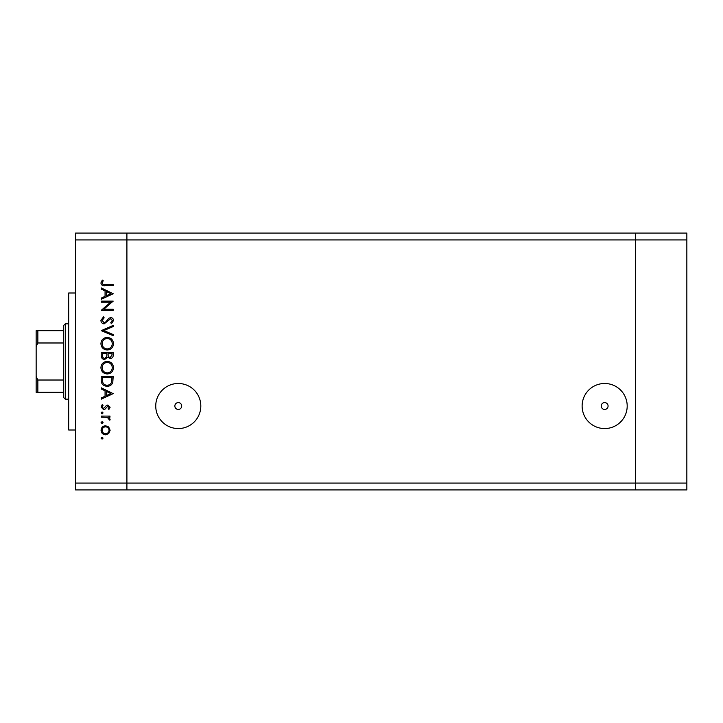 <?xml version="1.0" encoding="UTF-8"?>
<svg xmlns="http://www.w3.org/2000/svg" width="723" height="723" viewBox="0 0 723 723"><rect width="100%" height="100%" fill="white"/><g stroke="black" fill="none" stroke-linecap="round" stroke-linejoin="round"><path stroke-width="1.08" d="M604.654 402.594A3.425 3.425 0 0 0 601.229 406.019A3.425 3.425 0 0 0 604.654 409.444A3.425 3.425 0 0 0 608.079 406.019A3.425 3.425 0 0 0 604.654 402.594M178.274 402.594A3.425 3.425 0 0 0 174.849 406.019A3.425 3.425 0 0 0 178.274 409.444A3.425 3.425 0 0 0 181.699 406.019A3.425 3.425 0 0 0 178.274 402.594M178.274 383.488A22.53 22.53 0 0 0 155.743 406.019A22.53 22.53 0 0 0 178.274 428.558A22.53 22.53 0 0 0 200.813 406.019A22.53 22.53 0 0 0 178.274 383.488M604.654 383.488A22.53 22.53 0 0 0 582.123 406.019A22.53 22.53 0 0 0 604.654 428.558A22.53 22.53 0 0 0 627.193 406.019A22.53 22.53 0 0 0 604.654 383.488M686.85 239.919L686.85 489.932L126.905 489.932L126.905 239.919L686.85 239.919L686.85 233.068L635.481 233.068L635.481 489.932L635.481 233.068L75.535 233.068L75.535 483.081L126.905 483.081L126.905 233.068L126.905 239.919L75.535 239.919M686.85 483.081L126.905 483.081L126.905 489.932L75.535 489.932L75.535 483.081M75.535 429.995L68.685 429.995L68.685 293.005L75.535 293.005M110.628 302.205L101.22 302.205L101.22 301.13L113.204 301.13L103.769 309.272L113.204 309.272L113.204 310.348L101.22 310.348L110.628 302.205M104.157 323.868C102.142 323.624 101.066 322.485 100.913 320.452L103.534 316.801L104.139 317.813L102.142 320.452L104.175 322.792L105.35 322.368L108.893 318.237L110.718 317.569C112.472 317.759 113.403 318.744 113.511 320.524L111.487 323.714L110.746 322.747L112.282 320.406L110.764 318.644L104.157 323.868M101.22 330.637L113.204 325.404L113.204 326.561L103.76 330.556L113.204 334.55L113.204 335.707L101.22 330.637M100.913 343.714C101.238 339.873 103.326 337.758 107.158 337.397C111.008 337.722 113.122 339.792 113.511 343.615C113.204 347.519 111.107 349.643 107.221 349.995C103.362 349.652 101.265 347.564 100.913 343.714M100.913 367.691C101.238 363.841 103.326 361.735 107.158 361.364C111.008 361.69 113.122 363.768 113.511 367.591C113.204 371.495 111.107 373.619 107.221 373.972C103.362 373.628 101.265 371.532 100.913 367.691M101.22 387.799L113.204 393.637L101.22 399.168L101.22 398.002L105.061 396.231L105.061 390.8L101.22 388.974L101.22 387.799M101.066 438.129L102.07 437.126L103.064 438.129L102.07 439.123L101.066 438.129M105.576 425.757L108.685 426.959L110.131 430.293L108.694 433.628L105.576 434.821C102.802 434.568 101.301 433.059 101.066 430.293C101.292 427.528 102.802 426.01 105.576 425.757M101.066 422.612L102.07 421.608L103.064 422.612L102.07 423.606L101.066 422.612M101.22 417.153L101.22 416.077L109.977 416.077L109.977 417.153L108.694 417.153L110.131 419.286L109.833 420.226L108.902 419.638L109.056 419.087L107.167 417.343L101.22 417.153M101.066 412.923L102.07 411.929L103.064 412.923L102.07 413.927L101.066 412.923M107.835 405.016L110.131 407.23L108.884 409.471L108.134 408.739L109.056 407.23L107.881 406.091L104.952 409.218L103.597 409.625L101.066 407.058L102.25 404.555L103.064 405.26L102.142 407.004L103.552 408.549L106.489 405.413L107.835 405.016M107.058 386.263C103.199 386.037 101.256 383.994 101.22 380.144L101.22 376.43L113.204 376.43L112.77 382.648C111.676 385.079 109.779 386.29 107.058 386.263M101.22 355.698L101.22 352.453L113.204 352.453L113.204 354.794C113.339 357.017 112.354 358.292 110.239 358.599L107.682 357.216L104.618 359.521C102.413 359.25 101.274 357.975 101.22 355.698M101.22 287.908L113.204 293.755L101.22 299.286L101.22 298.111L105.061 296.34L105.061 290.908L101.22 289.083L101.22 287.908M102.142 283.027C102.576 284.419 103.606 284.97 105.233 284.681L113.204 284.681L113.204 285.757L105.115 285.757C102.711 286.091 101.31 285.16 100.913 282.964L102.295 280.072L103.217 280.705L102.142 283.027M105.567 433.746C107.682 433.556 108.848 432.399 109.056 430.293C108.848 428.179 107.682 427.031 105.567 426.832C103.461 427.031 102.314 428.179 102.142 430.293C102.314 432.399 103.461 433.556 105.567 433.746M106.29 395.662L110.872 393.547L106.29 391.378L106.29 395.662M111.975 377.505L102.449 377.505L102.756 382.304C103.525 384.229 104.962 385.196 107.067 385.187C109.336 385.178 110.854 384.121 111.64 382.033L111.975 377.505M107.221 372.896C110.348 372.562 112.029 370.818 112.282 367.646C112.002 364.482 110.294 362.756 107.167 362.44C104.058 362.774 102.386 364.509 102.142 367.646C102.377 370.836 104.067 372.58 107.221 372.896M111.975 354.993L111.975 353.529L108.134 353.529L108.134 354.252C107.917 356.041 108.613 357.126 110.212 357.524L111.975 354.993M106.905 354.243L106.905 353.529L102.449 353.529L102.449 355.065C102.241 356.9 102.964 358.03 104.618 358.445L106.76 356.484L106.905 354.243M107.221 348.92C110.348 348.594 112.029 346.841 112.282 343.669C112.002 340.515 110.294 338.78 107.167 338.472C104.058 338.798 102.386 340.533 102.142 343.669C102.377 346.859 104.067 348.613 107.221 348.92M106.29 295.779L110.872 293.665L106.29 291.496L106.29 295.779M65.26 399.168L63.552 397.46L63.552 325.54L65.26 323.832L65.26 399.168L68.685 399.168M63.552 392.327L36.683 392.327M63.552 342.982L37.858 342.982L36.15 346.57L36.15 330.673L37.858 330.673L36.15 330.673M36.15 392.327L36.15 346.57M36.15 376.43L37.858 380.018L37.858 392.327M63.552 380.018L37.858 380.018M63.552 330.673L37.858 330.673L37.858 342.982M65.26 323.832L68.685 323.832"/></g></svg>
